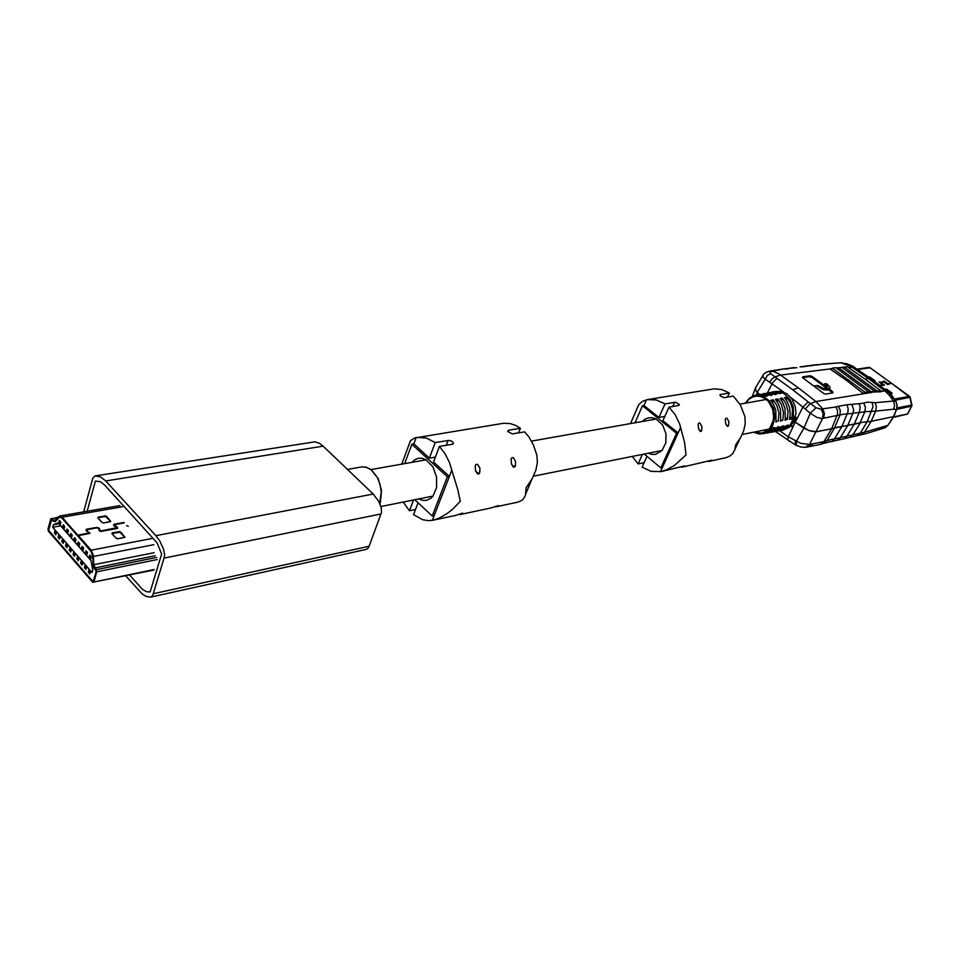 <?xml version="1.0" encoding="UTF-8"?>
<svg xmlns="http://www.w3.org/2000/svg" width="960" height="960" viewBox="0 0 960 960"><rect width="100%" height="100%" fill="white"/><g stroke="black" fill="none" stroke-linecap="round" stroke-linejoin="round"><path stroke-width="1.44" d="M849.516 364.668L870.972 378.78L852.396 366.024L847.008 363.816L841.104 362.856L850.728 366.252L868.608 378.636L864.876 378.936L881.688 391.464L880.86 391.812L869.616 392.1L863.1 393.324L846.864 380.64L829.992 368.988L834.024 367.764L838.596 367.836L871.236 391.728L878.244 391.02L873.468 391.968L873.816 391.296M838.596 367.836L847.368 366.66L864.876 378.924M867.924 392.532L868.392 391.788L871.236 391.728M881.688 391.464L878.244 391.02M863.1 393.324L865.092 392.244L865.38 392.856M868.26 391.848L865.704 392.208M790.932 397.512L802.92 407.04L795.192 422.184L808.8 430.5L816.552 431.712L863.256 422.208L871.14 421.356L867.168 421.812L860.448 433.032L852.816 434.892L860.46 422.94M893.748 416.52L896.508 409.56M759.516 394.524L755.544 390.156L755.796 387.252M847.788 425.388L852.996 413.136L859.164 412.536L860.172 407.352L859.14 403.644L846.936 404.808L848.148 408.6L847.92 412.104L841.908 426.492L859.956 423.132L864.852 411.72L875.604 411.096L871.14 421.356L864.54 432.288L887.868 425.352L884.868 427.836L866.232 433.512L857.004 435.72L860.448 433.032L864.54 432.288L861.252 434.892M851.832 404.232L853.644 409.98L852.996 413.136L851.496 413.532L843.372 414.252L821.916 418.524L816.888 417.36L810.204 413.328L803.88 428.1L809.724 430.836L815.148 431.844L831.54 428.904L837.492 414.24L837.54 410.748L836.088 406.968L822.684 408.864L824.352 413.448L823.668 418.236M815.94 407.712L808.152 401.868L802.92 407.04L810.204 413.328L815.94 407.712L821.208 409.164L823.056 413.676L822.552 418.476L809.484 444.504L800.604 443.292L788.28 436.788L787.836 439.572L788.892 441.084M893.712 409.188L875.604 411.096L876.396 406.872L875.184 402.708L893.472 401.052L894.564 405.096L893.712 409.188L896.34 409.668L896.676 408.744L897 404.676L895.86 401.232L893.472 401.052L889.572 395.508L884.832 390.936L881.424 391.272M862.728 422.316L867.18 421.812L872.976 406.776L872.112 402.504L867.54 402.156L863.712 403.128L865.392 407.352L864.852 411.72L859.164 412.536L854.112 424.284L846.996 436.248L852.816 434.892L850.032 437.316L843.24 438.984M871.08 378.876L888.576 392.232L895.944 401.256L897.168 405.36L896.556 409.488L893.556 416.664L887.868 425.352L893.7 416.604M759.504 394.524L757.224 392.34L765.276 379.26L762.84 376.932L762.984 375.132M769.812 381.972L772.08 378.828L774.972 376.872L770.688 373.572L767.256 375.48L765.276 379.26L783.72 392.064M795.444 416.976L796.728 417.96M846.936 404.808L838.452 406.272L840.372 410.676L839.904 415.272L834.528 428.076L831.54 428.904L823.968 441.612L826.944 440.76L834.528 428.076L837.264 427.224L841.944 426.492L834.54 438.948L840.396 437.676L847.752 425.4M863.712 403.128L859.14 403.644M868.644 378.672L884.832 390.936L887.22 391.056L892.008 395.688L895.92 401.244M821.484 364.152L840.636 362.808L822.816 364.212M805.536 366.048L820.56 364.56M799.992 366.792L812.748 365.484M801.636 366.972L808.296 366.012M783.096 368.988L770.124 371.064L772.692 371.22L783.552 368.916L796.968 367.632M770.688 373.572L769.992 372.36L771.264 371.52L768.384 371.424M808.152 401.868L792.66 389.724L798.372 387.84L815.892 401.568L872.016 392.34M836.088 406.968L838.452 406.272M872.112 402.504L875.184 402.708M805.392 408.948L809.628 403.992L815.892 401.568L822.684 408.864L821.208 409.164M792.66 389.724L777.024 378.384L772.944 382.308L767.268 393.048M854.616 367.368L848.676 367.404M777.024 378.384L774.972 376.872L780.324 375.168L832.596 368.616M836.592 368.268L838.26 368.136M842.7 367.8L843.912 367.704M788.304 368.796L785.472 369.096M771.264 371.52L773.292 371.4L778.5 373.704L798.372 387.84M832.644 392.976L832.536 391.572L832.884 392.94L825.756 394.092L823.98 393.576L803.016 378.012L802.776 376.824L802.476 377.448M812.52 376.692L812.088 377.556L809.4 376.656L809.952 375.768L812.328 376.56L827.472 387.672L827.256 385.932L824.592 383.604L826.896 383.916L830.028 387.144L829.596 389.304L832.536 391.572M809.82 375.78L802.776 376.824M827.472 387.672L829.596 389.304M865.092 392.244L832.74 368.496M812.088 377.556L827.016 388.536L823.272 388.464L817.74 385.392L814.008 386.028M832.104 392.448L827.016 388.536M802.62 377.652L809.4 376.656M829.152 390.156L823.548 389.736L816.228 385.68M846.996 436.248L840.396 437.676L837.12 440.292L844.356 438.708L846.996 436.248M824.112 443.232L832.152 441.288L834.54 438.948L831.624 439.44L826.944 440.76L824.856 442.86L822.12 443.904L820.392 444.324L823.968 441.612L809.484 444.504L807.492 446.508L804.936 447.36M779.64 430.728L788.28 436.788L795.192 422.184L803.868 428.1L796.332 441.312L796.452 445.5M756.204 395.172L757.188 392.328L755.16 389.172L755.844 387.18M856.8 435.744L849.756 437.424M795.348 444.924L795.264 440.796M792.396 427.056L790.884 425.892M745.884 403.044L748.944 399.288L752.748 396.924L756.756 396.072L760.488 396.468L765.072 398.568L768.324 401.448L772.632 409.176L773.688 416.712L773.208 420.756L769.968 427.908L767.472 430.488L761.784 433.08L754.296 432.084M783.156 430.104L789.432 427.224L793.848 421.596L795.924 413.388L795.348 406.764L791.856 398.76L786.828 393.708L781.104 391.296L774.252 391.632M793.404 418.536L790.38 424.86L793.404 418.536L793.32 407.04L790.212 399.672L784.092 393.612L780.132 391.908L775.86 391.452L772.848 391.908L778.788 392.112L781.428 393.132L779.748 393.66L773.904 392.196L768.372 392.784L774.288 392.988L776.916 393.996L775.284 394.524L769.404 393.072L763.884 393.66L769.752 393.864L772.368 394.872L770.724 395.4L764.868 393.96L759.36 394.548L765.192 394.752L767.796 395.748L766.08 396.288L760.308 394.848L755.304 395.34L762.684 396.048L769.284 400.752L773.688 408.516L774.852 417.624L772.536 426.048L767.244 431.928L760.2 434.016L753.816 432.18M792.012 418.404L791.34 419.28L789.468 419.304L790.188 414.216L789.6 407.844L787.368 401.892L784.512 397.608L786.948 397.308L790.584 402.828L792.42 408.96L792.012 418.404L789.924 416.796M758.088 394.86L759.36 394.548M762.624 393.972L763.884 393.66M767.124 393.096L768.372 392.784M771.6 392.22L772.848 391.908M776.076 422.016L775.848 410.424L773.664 404.544L770.856 400.284L773.424 400.044L776.904 405.444L778.92 413.088L778.32 420.948L775.764 421.776M780.672 421.2L780.468 409.56L778.26 403.656L775.44 399.42L778.068 399.216L781.5 404.568L783.516 412.236L782.904 420.12L780.36 420.948M785.244 420.372L785.052 408.696L782.832 402.768L780 398.568L782.52 398.256L786.048 403.692L788.088 411.396L787.464 419.304L784.932 420.132M763.896 433.56L768.612 431.76L773.316 427.716L775.044 427.728L771.744 430.92L765.276 433.248M768.444 432.744L773.196 430.944L777.852 426.888L779.616 426.912L776.316 430.092L769.824 432.432M772.968 431.94L777.744 430.116L782.424 426.048L784.188 426.048L780.852 429.276L774.348 431.628M777.468 431.124L782.268 429.3L786.96 425.22L788.7 425.244L785.364 428.46L778.836 430.824M792.996 423.12L796.2 417.552M793.92 424.824L791.952 426.72M907.74 413.808L911.796 405.852L909.756 396.492L869.94 367.692M907.92 413.544L912 405.48L910.176 397.284M895.296 400.188L909.996 397.308L891.744 383.448M893.556 416.82L907.62 414L893.1 417.516M891.72 383.424L869.388 367.344L857.244 369.132M891.24 393.804L885.948 390.072M890.424 393.96L892.08 393.132L886.788 389.304L884.94 389.292M874.524 381.396L875.064 380.76L869.88 377.016L868.404 376.92M887.94 383.82L884.292 381.18L880.788 382.464L879 382.128L882.66 384.78L879.792 385.332L884.472 385.14L880.812 382.476L883.992 381.912L887.64 384.552L891.36 383.196L887.304 384.012L884.124 382.008M880.788 382.464L880.356 382.956L882.828 384.9L880.416 383.004L880.812 382.476M888.444 384.408L884.148 382.032M87.084 511.32L95.388 481.128L100.392 481.668L104.592 484.98L157.104 542.832L161.592 553.992L150.096 591.924L146.508 591.672L142.416 589.308L129.624 575.076M125.724 575.892L142.428 594.276L146.544 596.532L150.66 597.12L152.268 596.076L153.24 593.748L369.072 546.216L368.016 548.328L366.336 549.312L150.66 597.12M369.072 546.216L381.48 512.568L381.216 507.612L378.66 501.42L373.224 494.076L323.124 446.136L319.476 443.328L314.856 441.816L95.052 475.92L92.808 478.26L83.616 511.92M381.012 513.972L164.04 558.144L164.64 554.808L163.512 549.216L159.756 540.888L155.892 535.704L373.224 494.076M323.124 446.136L105.708 480.948L100.584 476.904L95.328 475.86M91.008 560.556L92.796 570.024L92.076 572.568L52.692 527.268L53.364 524.736L58.056 522.852L91.008 560.556M52.692 527.268L60.672 525.852M75.156 553.764L74.556 556.368L73.044 554.376L73.692 552.192L75.156 553.764M71.376 549.42L70.764 552.012L69.276 550.032L69.936 547.848L71.376 549.42M67.608 545.088L66.996 547.68L65.52 545.712L66.168 543.528L67.608 545.088M63.864 540.78L63.276 543.372L61.788 541.404L62.448 539.22L63.864 540.78M60.132 536.484L59.532 539.076L58.068 537.12L58.716 534.936L60.132 536.484M56.424 532.212L55.836 534.804L54.36 532.848L54.984 530.676L56.424 532.212M78.948 558.132L78.348 560.736L76.824 558.732L77.484 556.548L78.948 558.132M82.764 562.512L82.14 565.116L80.628 563.112L81.276 560.928L82.764 562.512M86.592 566.916L85.956 569.52L84.444 567.516L85.116 565.32L86.592 566.916M90.432 571.344L89.808 573.948L88.272 571.932L88.944 569.736L90.432 571.344M55.416 521.448L59.1 517.392L60.504 517.008L61.944 518.052L59.664 517.116L55.116 521.7L53.34 521.016M96.288 570.312L96.204 571.236L93.756 567.48L93.324 564.54M74.556 537.708L75.984 539.46L75.324 541.836L73.764 540.06L74.328 537.78M70.776 533.388L72.192 535.128L71.532 537.504L69.984 535.74L70.536 533.46M67.008 529.092L68.412 530.784L67.764 533.196L66.216 531.396L67.008 529.092M63.252 524.808L64.656 526.5L64.02 528.9L62.484 527.184L63.252 524.808M59.52 520.536L60.924 522.288L60.276 524.628L58.752 522.912L59.292 520.608M78.36 542.052L79.776 543.732L79.128 546.18L77.568 544.428L78.12 542.112M82.176 546.408L83.604 548.136L82.944 550.548L81.372 548.76L81.936 546.48M86.004 550.788L87.444 552.516L86.784 554.928L85.2 553.14L86.004 550.788M89.856 555.18L91.296 556.92L90.636 559.332L89.04 557.532L89.616 555.24M53.028 521.112L51.216 519.576M48.708 530.52L93.024 581.64L48.756 530.544M124.332 522.84L114.228 524.796L117.636 527.496L117.564 528.336L100.824 531.444L99.312 530.868L98.652 528.528L99.54 531.048M78.156 535.764L60.564 516.672L58.908 517.068L54.552 521.46L51.108 519.072L48.348 530.316L93.048 582.06L96.48 570.972L93.54 566.124L92.436 553.224L78.084 535.992L91.212 550.224L93.276 554.976L93.804 566.016L96.78 571.2L93.792 582.108L92.796 582.396M55.068 520.608L58.536 516.78L54.96 520.68L53.268 520.296L54.732 520.872L59.04 516.336L61.104 516.408L77.928 535.26L89.544 532.776M89.4 532.644L86.16 530.652L86.148 529.452L96.708 527.652L98.82 528.228L100.416 531.264L116.964 528.42M86.688 529.248L96.876 527.4L98.904 528L99.012 529.068M99.312 528.576L100.62 531.408M100.62 531.036L117.072 527.616M117 527.568L113.796 525.612L113.76 524.424L124.032 522.672M128.28 526.38L126.564 525.648M98.652 528.528L96.864 527.844M97.008 527.82L86.7 529.764L86.772 530.892L89.808 533.412L78.276 535.656M86.928 530.664L90.06 533.364L78.348 535.584L91.212 550.224L151.656 538.584M106.68 516.42L110.772 521.376L103.632 522.924L101.952 522.468L97.92 517.98L98.364 517.044L105.888 515.964L110.64 521.556M120.78 532.08L124.956 537.12L117.672 538.752L116.124 538.272L111.96 533.628L112.464 532.764L119.844 531.576L124.812 537.3M642.204 421.452L645.216 419.052L648.684 417.792L652.38 417.756L656.052 418.944L662.676 425.064L666.048 433.764L665.808 443.064L662.016 450.54L655.68 454.272L651.924 454.392L648.192 453.24M701.856 426.6L700.212 423.324L699.108 422.928L698.16 424.092L698.508 428.436L700.296 431.544L701.82 429.924L701.856 426.6M701.004 431.448L698.88 429.576M728.82 421.512L726.888 418.068L725.256 418.992L725.592 423.3L727.284 426.36L728.7 425.088L728.82 421.512M727.98 426.288L725.988 424.512M720.72 396.288L724.2 397.668L733.356 396.12L740.256 404.736L744.948 416.652L745.224 423.684L743.7 430.524L740.58 437.52L735.684 444.66L734.712 449.832L732.756 453.552L730.008 456.048L726.036 457.728L708.504 461.496L711.768 460.152L681.66 467.22L684.792 465.9L661.248 471.576L666.828 469.728L674.376 465.528L685.992 454.872L684.6 442.62L679.632 424.044L675.228 414.708L669.048 407.124L678.696 405.48L679.416 404.628L675.66 402.252L664.992 403.872L656.328 399.996L647.448 399.66L714.54 388.812L722.088 389.676L729.36 393.024L720.108 394.62L720.72 396.288M646.98 456.3L642.096 467.16L651.108 471.384L661.248 471.576M642.408 454.392L638.16 463.872L632.256 456.42M630.432 423.552L638.76 404.58L642.312 401.364L647.448 399.66M638.76 404.58L636.888 408.828M411.972 462.336L414.972 459.66L418.488 458.28L422.244 458.328L426.036 459.78L432.948 466.968L436.608 477.06L436.596 487.728L432.9 496.212L431.004 498.156L426.528 500.34L422.712 500.376L418.872 498.948M479.952 468.396L477.612 464.46L476.088 464.376L475.14 465.72L475.512 470.772L477.684 474.132L479.544 473.004L479.952 468.396M479.04 473.772L475.692 471.312M515.664 461.676L513.456 457.836L512.004 457.692L511.08 458.928L511.404 463.956L513.444 467.244L515.232 466.296L515.664 461.676M514.764 466.968L511.62 464.592M401.76 464.148L410.448 440.736L414.588 438.024L503.772 423.228L510.24 423.564L515.412 425.28L520.416 428.232L508.5 430.248L507.768 431.448L512.268 433.896L524.592 431.844L529.032 437.184L533.568 445.176L536.94 455.232L537.336 462.456L535.86 470.052L532.2 478.68L526.092 487.752L525.456 495.528L522.456 500.064L518.184 502.08L495.6 506.916L498.372 505.584L491.352 507.816M491.58 507.78L460.008 514.512L462.768 513.168L455.628 515.448M414.864 499.752L432.18 516.048L434.16 515.628L449.376 476.412L433.56 461.952L439.476 446.412L452.484 444.18L453.468 443.148L452.16 441.384L449.028 440.376L435.252 442.584L426.3 437.94L417.24 437.364M439.476 446.412L445.008 453.636L449.376 462.336L457.752 489.672L460.32 501.264L453.18 508.764L447.228 513.492L438.996 518.244L433.116 520.248L455.808 515.4M418.032 502.728L413.484 514.656L422.772 519.744L428.256 520.68L433.116 520.248M413.472 500.028L409.404 510.78L403.2 502.08M410.448 440.736L408.216 446.76M844.764 367.428L877.164 391.08M848.832 380.052L846.864 380.64M842.328 367.728L874.512 391.248M868.56 391.776L836.412 368.22M812.856 443.952L809.28 446.7L820.392 444.324M809.556 444.492L805.32 447.324L809.28 446.7M781.164 430.464L785.988 428.628L790.38 424.86M380.496 501.888L381.492 490.176L378.168 478.392L371.436 469.848L366.24 467.196L361.476 466.968L366.396 467.28L371.268 469.896L377.388 477.552L380.064 484.38L381.276 491.784L379.692 503.568M60.9 516.828L59.16 517.344L54.804 521.796L51.912 519.396M94.536 568.716L93.216 565.224L93.024 556.296M94.836 568.608L96.024 570.42M93.072 564.576L92.808 555.468L91.224 550.956M61.944 518.052L90.924 551.052L92.784 556.32M48.552 529.716L51.792 519.252M96.204 571.224L93.324 581.412M90.924 551.052L62.256 517.956M55.764 521.016L54.324 521.52L53.112 520.764M93.576 581.628L92.868 581.808L48.636 530.724L51.672 519.108M93.528 581.772L92.796 581.868M156.672 557.364L96.312 569.592L93.624 564.744M55.248 521.052L59.292 516.888L61.8 517.44M77.928 535.26L89.7 532.956M87.036 529.632L86.196 530.688L86.676 529.692M116.964 528.024L117.564 527.832L117.18 528.432M114.636 524.604L113.796 525.612L114.276 524.664M124.26 522.804L114.18 524.712L114.204 525.72L117.408 527.328M86.736 531.012L86.784 529.644L96.924 527.784L98.508 528.288M105 516.372L106.332 516.744M97.776 517.74L105.744 516.516L110.436 521.328L109.968 521.772M119.112 532.032L120.432 532.404M111.864 533.472L119.832 532.176L124.596 537.048L124.14 537.528M157.14 559.548L96.792 571.836L96.24 569.652M59.364 517.2L58.716 517.26M96.444 571.452L93.564 581.676M96.156 570.096L96.432 571.488M94.68 568.392L93.372 565.236L92.808 554.58L91.02 550.692M91.056 550.74L78.18 535.668M91.14 550.284L93.336 556.488M155.172 555.72L94.752 567.948M154.152 569.472L93.924 582.012L96.708 571.8M153.624 570.084L93.828 581.988M48.516 531.264L92.688 582.276L48.36 531.048L48.06 529.128L50.724 519.024M50.82 518.784L51.552 518.52L53.22 520.356M58.164 517.176L51.804 518.736M120.048 505.608L59.736 516.06L62.148 517.284M122.556 506.724L62.22 517.224L77.952 535.8M86.508 530.916L89.436 532.632M104.928 515.892L97.98 517.968M110.196 521.736L103.404 522.948M103.632 522.924L102.084 522.564M119.028 531.552L112.092 533.712M124.38 537.492L117.576 538.764M117.804 538.728L116.244 538.38M48.516 531.276L48.036 529.284L50.712 519.06M871.056 378.852L887.172 391.032M840.216 362.808L842.04 362.856M811.5 365.34L818.112 364.608M794.16 367.584L786.66 368.592M755.172 388.308L763.812 374.064L766.32 372.18L770.124 371.064M888.012 425.292L885.036 427.764M830.916 441.684L837.12 440.292M775.476 431.484L795.312 444.912L800.796 447.012L805.26 447.324M764.16 433.512L758.88 433.956L753.432 432.264M755.304 395.34L749.568 397.992L745.308 403.152M380.4 502.188L379.812 503.844M55.404 521.412L54.696 521.82M92.892 581.532L93.576 581.604M77.964 535.392L61.776 517.44L59.844 516.684M51.696 519.156L53.712 521.292L55.452 521.364M55.068 520.584L54.528 520.884M86.544 530.904L85.992 530.388M99.624 531.108L98.988 528.996M113.616 525.312L117.3 527.892M117.24 528.372L100.728 531.408L99.384 530.892M871.14 421.356L893.556 416.664L871.128 421.356M890.856 393.876L888.684 392.304L890.856 393.876M887.976 383.844L883.404 381.492M884.22 385.176L880.728 382.644M880.068 381.936L879.168 382.248M880.704 382.62L879.984 382.104M153.24 593.748L164.04 558.144M155.892 535.704L105.708 480.948M53.364 524.736L58.86 523.764M727.452 397.128L729.36 393.024M644.232 454.032L660.888 467.832L662.376 467.52L678.084 433.02L662.928 420.768L669.048 407.124M660.888 467.832L676.596 433.308L678.084 433.02L680.64 427.416M664.872 416.448L658.896 417.504L643.98 405.444L642.48 405.696L634.98 422.736M642.48 405.696L676.596 433.308M658.896 417.504L664.992 403.872M638.16 463.872L644.124 462.648M518.532 432.888L520.416 428.232M432.18 516.048L447.384 476.784L449.376 476.412L451.848 470.016M435.432 457.032L429.36 458.112L413.844 443.916L411.852 444.252L404.652 463.644M411.852 444.252L447.384 476.784M429.36 458.112L435.252 442.584M409.404 510.78L415.44 509.532M786.144 399.888L787.26 397.596M772.512 402.624L773.652 400.26M777.084 401.712L778.212 399.372M781.632 400.788L782.748 398.472M787.488 419.208L785.388 417.588M785.364 398.82L786.216 397.08M771.732 401.544L772.584 399.744M776.304 400.632L777.156 398.856M780.852 399.72L781.704 397.968M909.576 396.336L894.516 398.988M911.952 404.988L896.988 408.012M896.556 409.488L911.82 406.104M857.784 369.504L870.036 367.752M870.096 377.16L869.724 377.88M875.064 380.76L874.764 381.348M885.612 389.82L885.984 389.1M887.004 389.448L886.524 390.372M891.72 393.708L892.032 393.108M75.204 554.388L73.152 554.784M75.24 553.92L73.056 554.34M71.424 550.056L69.384 550.44M71.46 549.588L69.288 550.008M67.656 545.736L65.628 546.12M67.704 545.268L65.532 545.676M63.9 541.44L61.896 541.812M63.96 540.972L61.8 541.38M60.168 537.156L58.164 537.528M60.228 536.688L58.08 537.084M56.448 532.896L54.468 533.256M56.52 532.428L54.372 532.824M78.996 558.744L76.932 559.152M79.032 558.276L76.836 558.708M82.812 563.112L80.736 563.532M82.836 562.644L80.64 563.088M86.64 567.504L84.552 567.924M86.652 567.036L84.456 567.48M90.492 571.92L88.38 572.34M90.492 571.452L88.284 571.896M75.912 539.88L73.86 540.264M75.972 539.412L73.764 539.82M72.12 535.572L70.08 535.944M72.18 535.092L69.984 535.5M68.34 531.276L66.324 531.636M68.412 530.796L66.228 531.192M64.584 526.992L62.58 527.352M64.656 526.524L62.484 526.908M60.84 522.732L58.848 523.08M60.924 522.264L58.752 522.648M79.728 544.212L77.664 544.608M79.776 543.744L77.568 544.164M83.544 548.568L81.468 548.964M83.592 548.1L81.372 548.52M87.384 552.936L85.296 553.344M87.42 552.468L85.2 552.9M91.248 557.328L89.148 557.736M91.272 556.86L89.052 557.292M96.468 571.212L93.636 581.388M55.704 519.876L53.292 520.296L51.876 518.676L57.732 517.656M154.08 552.684L93.72 564.744L93.432 556.488L153.852 544.668M99.336 530.724L98.796 528.696M114.288 524.22L123.984 522.456M660.456 471.732L662.376 467.52M646.44 399.864L643.98 405.444M672.732 406.5L674.652 402.252M719.952 395.52L720.408 394.536M432.312 520.404L434.16 515.628M416.22 437.568L413.844 443.916M446.244 445.26L448.092 440.424M507.996 431.808L508.632 430.224M752.388 396.276L755.112 388.74M780.228 430.632L783.42 430.068M766.704 433.056L768.72 432.696M771.24 432.24L773.244 431.88M775.752 431.436L777.744 431.076M765.588 399.552L739.884 404.112M656.136 418.98L531.516 441.108M426.108 459.828L371.1 469.596M783.912 426.18L781.596 426.648M779.424 427.08L776.94 427.572M774.876 427.98L772.272 428.508M768.9 429.18L742.116 434.52M662.064 450.468L533.508 476.1M432.96 496.14L380.868 506.532M347.46 469.416L361.476 466.968M51.192 519.612L48.54 529.704M94.632 568.368L96.12 570.072M101.976 522.384L98.136 518.1M116.136 538.188L112.236 533.844M734.856 449.4L740.184 438.204M728.268 426L728.7 425.088M701.292 431.16L701.748 430.152M525.936 493.5L531.72 479.544M453.12 443.88L453.456 443.016M514.932 466.776L515.664 464.988M479.196 473.604L479.976 471.636"/></g></svg>
